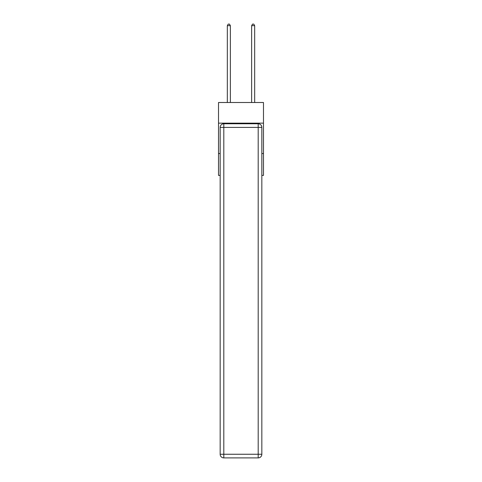 <?xml version="1.0" encoding="UTF-8"?>
<svg xmlns="http://www.w3.org/2000/svg" width="482" height="482" viewBox="0 0 482 482"><rect width="100%" height="100%" fill="white"/><g stroke="black" fill="none" stroke-linecap="round" stroke-linejoin="round"><path stroke-width="0.72" d="M263.479 123.151L263.479 102.497L218.521 102.497L218.521 123.151L263.479 123.151L263.479 175.4L261.84 175.4M220.16 153.529L218.521 153.529L218.521 123.151M263.479 153.529L261.84 153.529M218.521 153.529L218.521 175.4L220.16 175.4M223.805 123.76L258.195 123.76A3.645 3.645 0 0 1 261.84 127.405L261.84 454.255A3.645 3.645 0 0 1 258.195 457.9L223.805 457.9L223.805 454.255L258.195 454.255L258.195 127.405L223.805 127.405L223.805 454.255L220.16 454.255L220.16 127.405L223.805 127.405L223.805 123.76A3.645 3.645 0 0 0 220.16 127.405A3.645 3.645 0 0 1 223.805 123.76M220.16 454.255A3.645 3.645 0 0 0 223.805 457.9A3.645 3.645 0 0 1 220.16 454.255M230.366 102.497L230.366 25.679L227.329 25.679L227.329 102.497M227.329 25.679L228.239 24.1L229.456 24.1L230.366 25.679M254.671 102.497L254.671 25.679L251.634 25.679L251.634 102.497M251.634 25.679L252.544 24.1L253.761 24.1L254.671 25.679M258.195 457.9A3.645 3.645 0 0 0 261.84 454.255L258.195 454.255L258.195 457.9M261.84 127.405A3.645 3.645 0 0 0 258.195 123.76L258.195 127.405L261.84 127.405"/></g></svg>
